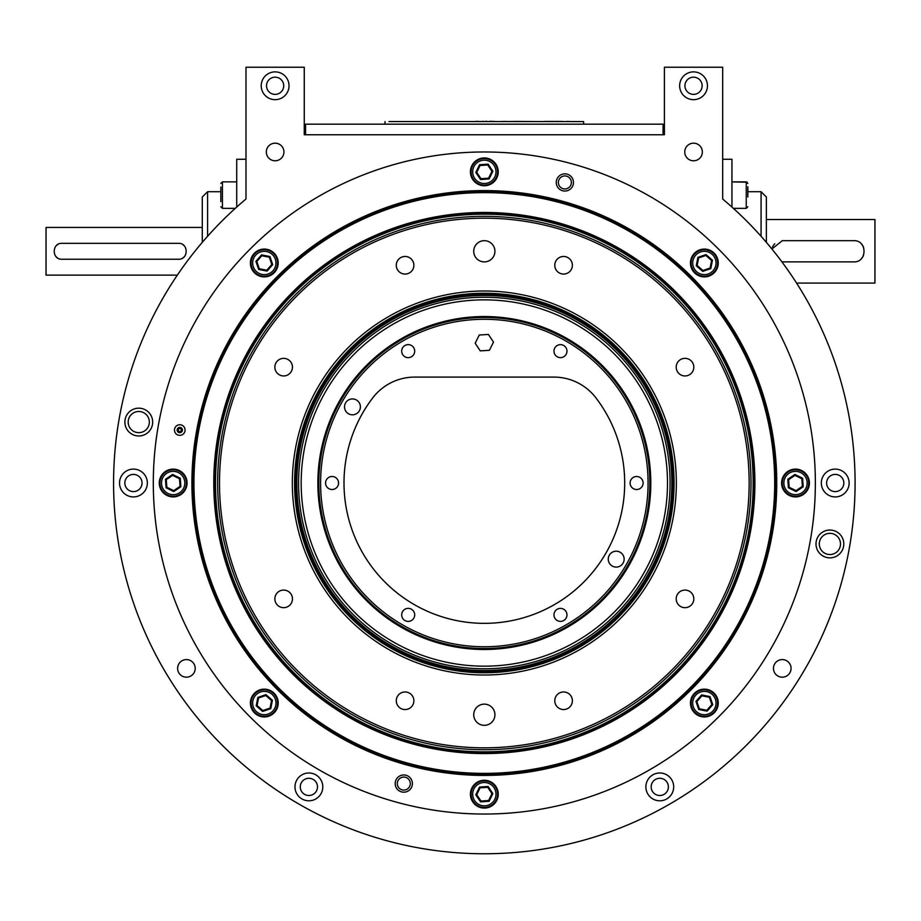 <?xml version="1.0" encoding="UTF-8"?>
<svg xmlns="http://www.w3.org/2000/svg" width="921" height="921" viewBox="0 0 921 921"><rect width="100%" height="100%" fill="white"/><g stroke="black" fill="none" stroke-linecap="round" stroke-linejoin="round"><path stroke-width="1.38" d="M766.376 219.509L874.95 219.509L874.95 283.069L796.55 283.069M771.913 249.015L782.263 240.692L853.767 240.692C867.421 240.036 867.432 262.52 853.767 261.886L782.263 261.886M202.298 227.452L46.05 227.452L46.05 275.126L177.35 275.126M61.937 259.238L178.467 259.238C188.713 259.699 188.701 242.868 178.467 243.34L61.937 243.34C51.691 242.879 51.691 259.71 61.937 259.238M774.768 243.8A10.591 10.591 0 0 0 772.477 247.231M861.262 258.778A10.591 10.591 0 0 0 863.541 255.347M863.541 247.208A10.591 10.591 0 0 0 861.25 243.8M182.45 258.156A7.944 7.944 0 0 0 184.085 256.901M184.085 245.665A7.944 7.944 0 0 0 182.945 244.733M57.954 244.422A7.944 7.944 0 0 0 56.319 245.677M56.319 256.913A7.944 7.944 0 0 0 57.459 257.845M202.298 242.361L202.298 197.002L207.593 191.706L207.593 236.283M245.988 159.264L236.72 159.264L236.72 207.064M747.829 186.756L747.829 188.828M747.829 197.002L747.829 186.928M731.942 207.064L731.942 159.264L722.674 159.264M722.674 199.017L722.674 67.233L664.409 67.233L664.409 134.765L304.252 134.765L304.252 67.233L245.988 67.233L245.988 199.017A370.749 370.749 0 0 0 214.662 737.445A370.749 370.749 0 0 0 754 737.445A370.749 370.749 0 0 0 722.674 199.017L722.674 186.215M266.514 85.768A8.611 8.611 0 0 1 275.126 77.168A8.611 8.611 0 0 1 283.726 85.768A8.611 8.611 0 0 1 275.126 94.379A8.611 8.611 0 0 1 266.514 85.768M835.232 491.618A8.611 8.611 0 0 1 827.772 478.701A8.611 8.611 0 0 1 842.68 478.701A8.611 8.611 0 0 1 835.232 491.618M659.781 795.502A8.611 8.611 0 0 1 652.321 782.585A8.611 8.611 0 0 1 667.23 782.585A8.611 8.611 0 0 1 659.781 795.502M308.892 795.502A8.611 8.611 0 0 1 301.432 782.585A8.611 8.611 0 0 1 316.34 782.585A8.611 8.611 0 0 1 308.892 795.502M133.441 491.618A8.611 8.611 0 0 1 125.993 478.701A8.611 8.611 0 0 1 140.89 478.701A8.611 8.611 0 0 1 133.441 491.618M128.18 422.083A10.591 10.591 0 0 1 144.067 412.907A10.591 10.591 0 0 1 144.067 431.247A10.591 10.591 0 0 1 128.18 422.083M819.299 543.943A10.591 10.591 0 0 1 835.197 534.767A10.591 10.591 0 0 1 835.197 553.118A10.591 10.591 0 0 1 819.299 543.943M684.936 85.768A8.611 8.611 0 0 1 693.548 77.168A8.611 8.611 0 0 1 702.147 85.768A8.611 8.611 0 0 1 693.548 94.379A8.611 8.611 0 0 1 684.936 85.768M595.979 397.941A52.969 52.969 0 0 0 553.843 377.08L414.818 377.08A52.969 52.969 0 0 0 372.694 397.941A140.36 140.36 0 0 0 579.044 586.596A140.36 140.36 0 0 0 595.979 397.941M835.232 496.914A13.907 13.907 0 0 1 823.19 476.053A13.907 13.907 0 0 1 847.262 476.053A13.907 13.907 0 0 1 835.232 496.914M659.781 800.798A13.907 13.907 0 0 1 647.739 779.937A13.907 13.907 0 0 1 671.823 779.937A13.907 13.907 0 0 1 659.781 800.798M308.892 800.798A13.907 13.907 0 0 1 296.85 779.937A13.907 13.907 0 0 1 320.934 779.937A13.907 13.907 0 0 1 308.892 800.798M133.441 496.914A13.907 13.907 0 0 1 121.399 476.053A13.907 13.907 0 0 1 145.483 476.053A13.907 13.907 0 0 1 133.441 496.914M275.126 99.675A13.907 13.907 0 0 1 263.084 78.826A13.907 13.907 0 0 1 287.168 78.826A13.907 13.907 0 0 1 275.126 99.675M693.548 99.675A13.907 13.907 0 0 1 681.505 78.826A13.907 13.907 0 0 1 705.59 78.826A13.907 13.907 0 0 1 693.548 99.675M138.772 435.978A13.907 13.907 0 0 1 126.73 415.129A13.907 13.907 0 0 1 150.814 415.129A13.907 13.907 0 0 1 138.772 435.978M829.89 557.85A13.907 13.907 0 0 1 817.86 536.989A13.907 13.907 0 0 1 841.932 536.989A13.907 13.907 0 0 1 829.89 557.85M693.548 160.784A8.807 8.807 0 0 1 685.926 147.579A8.807 8.807 0 0 1 701.169 147.579A8.807 8.807 0 0 1 693.548 160.784M275.126 160.784A8.807 8.807 0 0 1 267.504 147.579A8.807 8.807 0 0 1 282.747 147.579A8.807 8.807 0 0 1 275.126 160.784M186.41 677.188A8.807 8.807 0 0 1 178.789 663.983A8.807 8.807 0 0 1 194.032 663.983A8.807 8.807 0 0 1 186.41 677.188M782.263 677.188A8.807 8.807 0 0 1 774.642 663.983A8.807 8.807 0 0 1 789.884 663.983A8.807 8.807 0 0 1 782.263 677.188M636.607 489.523A6.516 6.516 0 0 1 630.966 479.76A6.516 6.516 0 0 1 642.248 479.76A6.516 6.516 0 0 1 636.607 489.523M554.833 618.141A6.516 6.516 0 0 1 560.475 608.378A6.516 6.516 0 0 1 566.104 618.141A6.516 6.516 0 0 1 554.833 618.141M402.558 611.625A6.516 6.516 0 0 1 413.84 611.625A6.516 6.516 0 0 1 408.199 621.399A6.516 6.516 0 0 1 402.558 611.625M332.055 476.502A6.516 6.516 0 0 1 337.696 486.265A6.516 6.516 0 0 1 326.425 486.265A6.516 6.516 0 0 1 332.055 476.502M413.84 347.885A6.516 6.516 0 0 1 408.199 357.647A6.516 6.516 0 0 1 402.558 347.885A6.516 6.516 0 0 1 413.84 347.885M566.104 354.389A6.516 6.516 0 0 1 554.833 354.389A6.516 6.516 0 0 1 560.475 344.627A6.516 6.516 0 0 1 566.104 354.389M616.207 567.094A7.944 7.944 0 0 1 609.322 555.179A7.944 7.944 0 0 1 623.091 555.179A7.944 7.944 0 0 1 616.207 567.094M352.467 414.818A7.944 7.944 0 0 1 345.582 402.903A7.944 7.944 0 0 1 359.34 402.903A7.944 7.944 0 0 1 352.467 414.818M648.073 483.007A163.742 163.742 0 0 0 402.465 341.207A163.742 163.742 0 0 0 402.465 624.818A163.742 163.742 0 0 0 648.073 483.007M479.265 335.014L488.418 334.438L493.495 342.082L489.408 350.302L480.244 350.866L475.178 343.222L479.265 335.014M490.156 159.943A13.239 13.239 0 0 1 491.722 182.83A13.239 13.239 0 0 1 471.126 172.745A13.239 13.239 0 0 1 490.156 159.943A13.239 13.239 0 0 1 491.722 182.83A13.239 13.239 0 0 1 471.126 172.745A13.239 13.239 0 0 1 490.156 159.943M492.873 171.26L489.109 178.95L480.566 179.537L475.789 172.423L479.553 164.732L488.095 164.145L492.873 171.26L491.964 171.318L487.693 164.974L480.071 165.504L476.71 172.365L480.969 178.709L488.602 178.19L491.964 171.318M488.602 178.19L489.109 178.95M480.566 179.537L480.969 178.709M475.789 172.423L476.71 172.365M479.553 164.732L480.071 165.504M488.095 164.145L487.693 164.974M716.883 258.686A13.239 13.239 0 0 1 701.825 275.978A13.239 13.239 0 0 1 694.376 254.277A13.239 13.239 0 0 1 716.883 258.686A13.239 13.239 0 0 1 701.825 275.978A13.239 13.239 0 0 1 694.376 254.277A13.239 13.239 0 0 1 716.883 258.686M710.816 268.61L702.723 271.384L696.264 265.755L697.911 257.35L706.004 254.576L712.463 260.206L710.816 268.61L710.126 267.999L711.599 260.505L705.831 255.474L698.602 257.961L697.128 265.455L702.896 270.486L710.126 267.999M702.896 270.486L702.723 271.384M696.264 265.755L697.128 265.455M697.911 257.35L698.602 257.961M706.004 254.576L705.831 255.474M712.463 260.206L711.599 260.505M807.395 488.832A13.239 13.239 0 0 1 784.519 490.398A13.239 13.239 0 0 1 794.593 469.802A13.239 13.239 0 0 1 807.395 488.832A13.239 13.239 0 0 1 784.519 490.398A13.239 13.239 0 0 1 794.593 469.802A13.239 13.239 0 0 1 807.395 488.832M796.089 491.549L788.399 487.785L787.812 479.242L794.915 474.465L802.605 478.229L803.193 486.772L796.089 491.549L796.02 490.64L802.364 486.369L801.846 478.747L794.984 475.386L788.641 479.645L789.159 487.278L796.02 490.64M789.159 487.278L788.399 487.785M787.812 479.242L788.641 479.645M794.915 474.465L794.984 475.386M802.605 478.229L801.846 478.747M803.193 486.772L802.364 486.369M708.663 715.559A13.239 13.239 0 0 1 691.372 700.501A13.239 13.239 0 0 1 713.061 693.053A13.239 13.239 0 0 1 708.663 715.559A13.239 13.239 0 0 1 691.372 700.501A13.239 13.239 0 0 1 713.061 693.053A13.239 13.239 0 0 1 708.663 715.559M698.74 709.492L695.965 701.399L701.583 694.941L709.987 696.587L712.762 704.68L707.144 711.139L698.74 709.492L699.338 708.802L706.844 710.275L711.864 704.507L709.389 697.278L701.883 695.804L696.863 701.572L699.338 708.802M696.863 701.572L695.965 701.399M701.583 694.941L701.883 695.804M709.987 696.587L709.389 697.278M712.762 704.68L711.864 704.507M707.144 711.139L706.844 710.275M478.517 806.071A13.239 13.239 0 0 1 476.94 783.195A13.239 13.239 0 0 1 497.547 793.269A13.239 13.239 0 0 1 478.517 806.071A13.239 13.239 0 0 1 476.94 783.195A13.239 13.239 0 0 1 497.547 793.269A13.239 13.239 0 0 1 478.517 806.071M475.789 794.765L479.553 787.075L488.095 786.488L492.873 793.591L489.109 801.282L480.566 801.869L475.789 794.765L476.71 794.696L480.969 801.04L488.602 800.522L491.964 793.66L487.693 787.317L480.071 787.835L476.71 794.696M480.071 787.835L479.553 787.075M488.095 786.488L487.693 787.317M492.873 793.591L491.964 793.66M489.109 801.282L488.602 800.522M480.566 801.869L480.969 801.04M251.778 707.34A13.239 13.239 0 0 1 266.848 690.048A13.239 13.239 0 0 1 274.285 711.737A13.239 13.239 0 0 1 251.778 707.34A13.239 13.239 0 0 1 266.848 690.048A13.239 13.239 0 0 1 274.285 711.737A13.239 13.239 0 0 1 251.778 707.34M257.845 697.416L265.95 694.641L272.409 700.259L270.762 708.663L262.658 711.438L256.211 705.82L257.845 697.416L258.536 698.014L257.074 705.521L262.842 710.54L270.072 708.065L271.534 700.559L265.778 695.539L258.536 698.014M265.778 695.539L265.95 694.641M272.409 700.259L271.534 700.559M270.762 708.663L270.072 708.065M262.658 711.438L262.842 710.54M256.211 705.82L257.074 705.521M161.267 477.193A13.239 13.239 0 0 1 184.154 475.616A13.239 13.239 0 0 1 174.069 496.223A13.239 13.239 0 0 1 161.267 477.193A13.239 13.239 0 0 1 184.154 475.616A13.239 13.239 0 0 1 174.069 496.223A13.239 13.239 0 0 1 161.267 477.193M172.584 474.465L180.274 478.229L180.861 486.772L173.747 491.549L166.056 487.785L165.481 479.242L172.584 474.465L172.641 475.386L166.298 479.645L166.828 487.278L173.689 490.64L180.032 486.369L179.514 478.747L172.641 475.386M179.514 478.747L180.274 478.229M180.861 486.772L180.032 486.369M173.747 491.549L173.689 490.64M166.056 487.785L166.828 487.278M165.481 479.242L166.298 479.645M260.01 250.454A13.239 13.239 0 0 1 277.302 265.524A13.239 13.239 0 0 1 255.601 272.961A13.239 13.239 0 0 1 260.01 250.454A13.239 13.239 0 0 1 277.302 265.524A13.239 13.239 0 0 1 255.601 272.961A13.239 13.239 0 0 1 260.01 250.454M269.934 256.522L272.708 264.626L267.078 271.085L258.674 269.439L255.9 261.334L261.529 254.887L269.934 256.522L269.323 257.212L261.829 255.75L256.798 261.506L259.285 268.748L266.779 270.21L271.81 264.454L269.323 257.212M271.81 264.454L272.708 264.626M267.078 271.085L266.779 270.21M258.674 269.439L259.285 268.748M255.9 261.334L256.798 261.506M261.529 254.887L261.829 255.75M180.7 428.783A1.566 1.566 0 0 1 180.424 431.465A1.566 1.566 0 0 1 178.237 429.888A1.566 1.566 0 0 1 180.7 428.783M750.834 598.305A290.368 290.368 0 0 1 251.237 656.166A290.368 290.368 0 0 1 450.933 194.561A290.368 290.368 0 0 1 750.834 598.305M729.087 588.899A266.676 266.676 0 0 1 220.119 446.823A266.676 266.676 0 0 1 556.031 226.152A266.676 266.676 0 0 1 729.087 588.899M749.153 483.007A264.822 264.822 0 0 1 484.331 747.829A264.822 264.822 0 0 1 219.509 483.007A264.822 264.822 0 0 1 484.331 218.185A264.822 264.822 0 0 1 749.153 483.007M685.005 375.952A8.807 8.807 0 0 1 677.384 362.747A8.807 8.807 0 0 1 692.638 362.747A8.807 8.807 0 0 1 685.005 375.952M685.005 607.676A8.807 8.807 0 0 1 677.384 594.471A8.807 8.807 0 0 1 692.638 594.471A8.807 8.807 0 0 1 685.005 607.676M283.656 607.676A8.807 8.807 0 0 1 276.035 594.471A8.807 8.807 0 0 1 291.278 594.471A8.807 8.807 0 0 1 283.656 607.676M283.656 375.952A8.807 8.807 0 0 1 276.035 362.747A8.807 8.807 0 0 1 291.278 362.747A8.807 8.807 0 0 1 283.656 375.952M563.583 274.067A8.807 8.807 0 0 1 555.962 260.862A8.807 8.807 0 0 1 571.204 260.862A8.807 8.807 0 0 1 563.583 274.067M563.583 709.561A8.807 8.807 0 0 1 555.962 696.357A8.807 8.807 0 0 1 571.204 696.357A8.807 8.807 0 0 1 563.583 709.561M405.079 709.561A8.807 8.807 0 0 1 397.458 696.357A8.807 8.807 0 0 1 412.7 696.357A8.807 8.807 0 0 1 405.079 709.561M405.079 274.067A8.807 8.807 0 0 1 397.458 260.862A8.807 8.807 0 0 1 412.7 260.862A8.807 8.807 0 0 1 405.079 274.067M484.331 725.322A10.591 10.591 0 0 1 475.155 709.435A10.591 10.591 0 0 1 493.506 709.435A10.591 10.591 0 0 1 484.331 725.322M484.331 261.886A10.591 10.591 0 0 1 475.155 245.988A10.591 10.591 0 0 1 493.506 245.988A10.591 10.591 0 0 1 484.331 261.886M676.336 483.007A191.994 191.994 0 0 1 388.34 649.282A191.994 191.994 0 0 1 388.34 316.732A191.994 191.994 0 0 1 676.336 483.007M397.285 783.575A6.516 6.516 0 0 1 407.047 777.934A6.516 6.516 0 0 1 407.047 789.216A6.516 6.516 0 0 1 397.285 783.575M159.782 417.846L159.022 421.737M156.478 437.314L155.948 441.228M815.361 483.007A331.03 331.03 0 0 1 318.816 769.691A331.03 331.03 0 0 1 318.816 196.334A331.03 331.03 0 0 1 815.361 483.007M775.643 483.007A291.312 291.312 0 0 0 338.686 230.734A291.312 291.312 0 0 0 338.686 735.292A291.312 291.312 0 0 0 775.643 483.007M191.913 483.007A292.418 292.418 0 0 1 484.331 190.589A292.418 292.418 0 0 1 776.748 483.007A292.418 292.418 0 0 1 484.331 775.424A292.418 292.418 0 0 1 191.913 483.007M179.791 435.345A5.296 5.296 0 0 1 175.197 427.402A5.296 5.296 0 0 1 184.373 427.402A5.296 5.296 0 0 1 179.791 435.345M403.801 774.964A8.611 8.611 0 0 1 411.25 787.881A8.611 8.611 0 0 1 396.341 787.881A8.611 8.611 0 0 1 403.801 774.964M564.872 173.839A8.611 8.611 0 0 1 572.321 186.744A8.611 8.611 0 0 1 557.412 186.744A8.611 8.611 0 0 1 564.872 173.839M795.502 496.914A13.907 13.907 0 0 1 783.46 476.053A13.907 13.907 0 0 1 807.544 476.053A13.907 13.907 0 0 1 795.502 496.914M704.369 716.941A13.907 13.907 0 0 1 692.327 696.092A13.907 13.907 0 0 1 716.4 696.092A13.907 13.907 0 0 1 704.369 716.941M484.331 808.085A13.907 13.907 0 0 1 472.289 787.225A13.907 13.907 0 0 1 496.373 787.225A13.907 13.907 0 0 1 484.331 808.085M264.304 716.941A13.907 13.907 0 0 1 252.262 696.092A13.907 13.907 0 0 1 276.346 696.092A13.907 13.907 0 0 1 264.304 716.941M173.171 496.914A13.907 13.907 0 0 1 161.129 476.053A13.907 13.907 0 0 1 185.202 476.053A13.907 13.907 0 0 1 173.171 496.914M264.304 276.887A13.907 13.907 0 0 1 252.262 256.026A13.907 13.907 0 0 1 276.346 256.026A13.907 13.907 0 0 1 264.304 276.887M484.331 185.743A13.907 13.907 0 0 1 472.289 164.894A13.907 13.907 0 0 1 496.373 164.894A13.907 13.907 0 0 1 484.331 185.743M704.369 276.887A13.907 13.907 0 0 1 692.327 256.026A13.907 13.907 0 0 1 716.4 256.026A13.907 13.907 0 0 1 704.369 276.887M558.356 182.45A6.516 6.516 0 0 1 568.13 176.809A6.516 6.516 0 0 1 568.13 188.08A6.516 6.516 0 0 1 558.356 182.45M182.439 430.049A2.648 2.648 0 0 0 179.791 427.402A2.648 2.648 0 0 0 177.143 430.049A2.648 2.648 0 0 0 179.791 432.697A2.648 2.648 0 0 0 182.439 430.049M468.018 672.054A189.749 189.749 0 0 1 328.774 374.352A189.749 189.749 0 0 1 656.213 402.627A189.749 189.749 0 0 1 468.018 672.054M470.009 648.868A166.482 166.482 0 0 1 347.85 387.683A166.482 166.482 0 0 1 635.133 412.481A166.482 166.482 0 0 1 470.009 648.868M470.101 647.912A165.515 165.515 0 0 1 348.645 388.225A165.515 165.515 0 0 1 634.258 412.884A165.515 165.515 0 0 1 470.101 647.912M305.576 134.765L305.576 124.174L663.085 124.174L663.085 134.765M388.996 121.549L583.638 121.584L388.996 121.549M497.57 121.549L392.968 121.549M385.024 124.174L385.024 121.584M583.638 124.174L583.638 121.584M576.511 121.549L568.418 121.549M559.461 121.422L562.34 121.422M557.827 121.422L558.517 121.422M553.59 121.422L544.795 121.422M515.369 121.422L537.611 121.549M538.981 121.549L544.806 121.549M521.332 121.549L520.296 121.422M517.107 121.422L506.101 121.549M500.276 121.549L506.101 121.422M555.916 121.422L557.217 121.422M559.933 121.422L559.162 121.549M568.798 121.422L567.048 121.422M491.987 121.422L494.082 121.388M490.179 121.284L491.319 121.284L490.179 121.422M486.633 121.284L485.413 121.422M483.882 121.388L481.752 121.422M478.46 121.388L475.915 121.388L478.46 121.422M555.513 121.422L554.926 121.422M500.725 121.549L502.463 121.422M747.829 191.706L761.08 191.706L761.08 236.283M761.08 191.706L766.376 197.002L766.376 242.361M220.833 187.055L220.833 201.664M733.381 208.353L746.24 208.353L746.24 181.874L731.942 181.874L747.23 182.22M489.454 161.371A11.651 11.651 0 0 1 490.835 181.506A11.651 11.651 0 0 1 472.715 172.641A11.651 11.651 0 0 1 489.454 161.371M715.387 259.204A11.651 11.651 0 0 1 702.124 274.412A11.651 11.651 0 0 1 695.585 255.324A11.651 11.651 0 0 1 715.387 259.204M805.967 488.13A11.651 11.651 0 0 1 785.832 489.512A11.651 11.651 0 0 1 794.708 471.391A11.651 11.651 0 0 1 805.967 488.13M708.145 714.063A11.651 11.651 0 0 1 692.926 700.8A11.651 11.651 0 0 1 712.025 694.25A11.651 11.651 0 0 1 708.145 714.063M479.208 804.643A11.651 11.651 0 0 1 477.826 784.508A11.651 11.651 0 0 1 495.959 793.384A11.651 11.651 0 0 1 479.208 804.643M253.287 706.821A11.651 11.651 0 0 1 266.549 691.602A11.651 11.651 0 0 1 273.088 710.701A11.651 11.651 0 0 1 253.287 706.821M162.695 477.884A11.651 11.651 0 0 1 182.83 476.502A11.651 11.651 0 0 1 173.965 494.635A11.651 11.651 0 0 1 162.695 477.884M260.528 251.963A11.651 11.651 0 0 1 275.736 265.213A11.651 11.651 0 0 1 256.648 271.764A11.651 11.651 0 0 1 260.528 251.963M732.656 590.442A270.567 270.567 0 0 1 267.136 644.343A270.567 270.567 0 0 1 453.213 214.248A270.567 270.567 0 0 1 732.656 590.442M731.688 590.016A269.508 269.508 0 0 1 267.988 643.721A269.508 269.508 0 0 1 453.328 215.295A269.508 269.508 0 0 1 731.688 590.016M731.067 589.751A268.828 268.828 0 0 1 268.529 643.318A268.828 268.828 0 0 1 453.408 215.963A268.828 268.828 0 0 1 731.067 589.751M468.098 671.133A188.828 188.828 0 0 1 329.534 374.882A188.828 188.828 0 0 1 655.372 403.018A188.828 188.828 0 0 1 468.098 671.133M468.202 669.832A187.516 187.516 0 0 1 330.604 375.63A187.516 187.516 0 0 1 654.198 403.571A187.516 187.516 0 0 1 468.202 669.832M468.352 668.082A185.766 185.766 0 0 1 332.044 376.631A185.766 185.766 0 0 1 652.598 404.307A185.766 185.766 0 0 1 468.352 668.082M468.582 665.492A183.152 183.152 0 0 1 334.185 378.128A183.152 183.152 0 0 1 650.238 405.413A183.152 183.152 0 0 1 468.582 665.492M236.72 181.874L222.422 181.874L220.833 183.463L222.422 181.874L222.422 208.353L235.292 208.353M220.833 191.706L207.593 191.706M746.24 181.874L747.829 183.463M746.24 208.353L747.829 206.765M222.422 208.353L220.833 206.765"/></g></svg>
